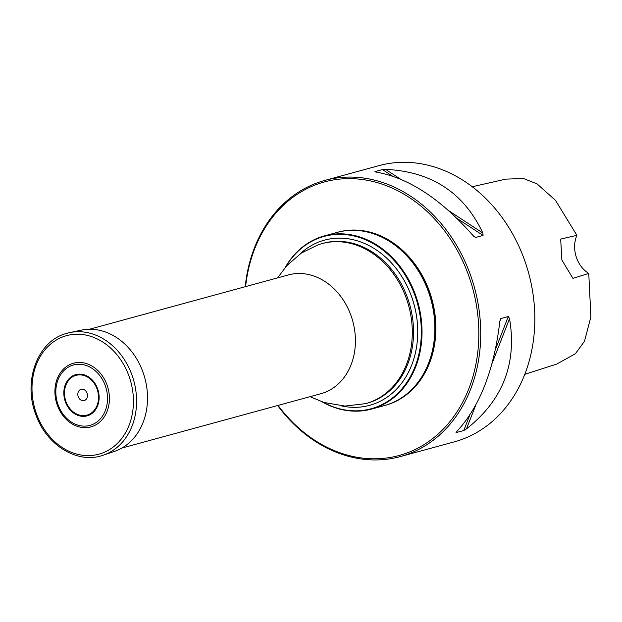 <?xml version="1.0" encoding="UTF-8"?>
<svg xmlns="http://www.w3.org/2000/svg" width="622" height="622" viewBox="0 0 622 622"><rect width="100%" height="100%" fill="white"/><g stroke="black" fill="none" stroke-linecap="round" stroke-linejoin="round"><path stroke-width="0.93" d="M285.335 267.328A89.755 72.797 74.7 0 1 321.247 236.834A89.755 72.797 74.7 0 1 324.287 235.917A89.755 72.797 74.7 0 1 418.155 303.326A89.755 72.797 74.7 0 1 371.567 409.082A89.755 72.797 74.7 0 1 322.056 401.828M371.567 409.082L384.388 405.583A89.755 72.797 -105.3 0 0 430.976 299.827A89.755 72.797 -105.3 0 0 337.108 232.418L324.287 235.917M322.904 402.115A89.311 72.44 -105.3 0 0 374.156 407.838A89.311 72.44 -105.3 0 0 416.39 299.765A89.311 72.44 -105.3 0 0 321.053 237.34A89.311 72.44 -105.3 0 0 285.918 266.651M384.52 405.552A89.755 72.797 -105.3 0 0 384.645 405.513A89.755 72.797 -105.3 0 0 431.233 299.757A89.755 72.797 -105.3 0 0 337.365 232.348A89.755 72.797 -105.3 0 0 337.233 232.379M245.216 286.711A143.153 116.104 74.7 0 1 319.988 181.881A143.153 116.104 74.7 0 1 324.839 180.411A143.153 116.104 74.7 0 1 474.547 287.924A143.153 116.104 74.7 0 1 400.249 456.602A143.153 116.104 74.7 0 1 277.653 405.521M245.628 286.602A141.785 115 74.7 0 1 319.622 183.389A141.785 115 74.7 0 1 464.3 264.583A141.785 115 74.7 0 1 431.567 439.451A141.785 115 74.7 0 1 278.065 405.404M400.249 456.602L454.363 441.83A143.153 116.104 -105.3 0 0 459.207 440.368A143.153 116.104 -105.3 0 0 527.806 270.15A143.153 116.104 -105.3 0 0 378.946 165.639L324.839 180.411M508.314 316.528L500.819 318.573L499.824 321.325C494.163 369.888 479.803 406.625 456.75 431.544L456.26 432.57L463.755 430.525L466.461 428.892C502.731 400.366 517.084 363.629 509.542 318.674L508.314 316.528L495.446 349.447M456.035 432.43L456.602 431.691M456.929 218.322L483.053 235.427L475.449 237.487L473.163 235.707C440.92 198.947 408.506 177.729 375.921 172.045L374.833 171.796M375.54 171.983L374.988 171.618L382.483 169.573L392.303 176.003M483.053 235.427L482.874 233.056C463.849 192.688 431.435 171.47 385.64 169.394L382.483 169.573M576.889 235.31L560.679 239.089L561.868 259.988L572.909 278.353L588.762 273.431A27.267 22.112 74.7 0 1 576.889 235.31L555.532 200.393L537.058 183.894L523.522 178.514L505.834 179.128L472.261 186.732M524.766 374.32L556.659 364.127L575.412 353.708L584.501 341.237L590.9 316.8L588.762 273.431M384.645 405.513L385.415 405.303A89.755 72.797 -105.3 0 0 432.002 299.547A89.755 72.797 -105.3 0 0 338.135 232.138L337.365 232.348M72.354 363.559A33.013 26.777 74.7 0 1 109.091 403.515A33.013 26.777 74.7 0 1 65.053 418.124A33.013 26.777 74.7 0 1 72.354 363.559M80.907 389.364A5.839 4.735 -105.3 0 0 79.616 399.013A5.839 4.735 -105.3 0 0 87.399 396.432A5.839 4.735 -105.3 0 0 80.907 389.364M103.198 455.195A63.623 51.603 -105.3 0 0 133.831 380.959A63.623 51.603 -105.3 0 0 69.726 332.591L65.053 333.851C36.706 342.224 22.68 382.818 36.263 415.729C47.218 445.873 78.216 464.385 103.198 455.195L114.518 451.362A62.908 51.02 -105.3 0 0 144.802 377.958A62.908 51.02 -105.3 0 0 81.42 330.134L69.726 332.591A63.623 51.603 -105.3 0 0 65.139 333.827M121.873 448.058L320.804 393.734A61.578 49.947 -105.3 0 0 352.767 321.177A61.578 49.947 -105.3 0 0 288.367 274.932L89.436 329.248M299.936 254.009A85.634 69.454 74.7 0 1 321.59 241.009A85.634 69.454 74.7 0 1 413 300.861A85.634 69.454 74.7 0 1 372.5 404.471A85.634 69.454 74.7 0 1 341.4 405.878M277.599 277.871L286.866 265.586L301.429 252.991L318.402 244.695L321.978 243.614A82.936 67.269 -105.3 0 1 408.716 305.9A82.936 67.269 -105.3 0 1 365.666 403.631L366.91 403.289A82.936 67.269 -105.3 0 0 409.96 305.565A82.936 67.269 -105.3 0 0 323.222 243.272L321.978 243.614A82.936 67.269 -105.3 0 0 321.224 243.824M385.64 169.394L400.444 179.082M448.843 210.772L482.874 233.056M473.567 236.166L475.558 237.472M509.542 318.674L492.126 363.248M475.791 405.039L466.461 428.892M500.819 318.573L499.863 321.022M469.758 415.162L463.755 430.525M72.37 365.316A31.31 25.393 -105.3 0 0 65.45 417.067A31.31 25.393 -105.3 0 0 107.209 403.212A31.31 25.393 -105.3 0 0 72.37 365.316M75.122 374.833A21.389 17.354 -105.3 0 0 70.395 410.193A21.389 17.354 -105.3 0 0 98.929 400.723A21.389 17.354 -105.3 0 0 75.122 374.833M75.371 375.564A20.619 16.724 -105.3 0 0 70.815 409.649A20.619 16.724 -105.3 0 0 98.323 400.521A20.619 16.724 -105.3 0 0 75.371 375.564M64.463 336.277A61.43 49.822 -105.3 0 0 50.88 437.818A61.43 49.822 -105.3 0 0 132.828 410.637A61.43 49.822 -105.3 0 0 64.463 336.277M365.666 403.631L345.016 406.073L324.093 402.496L310.036 396.68"/></g></svg>
